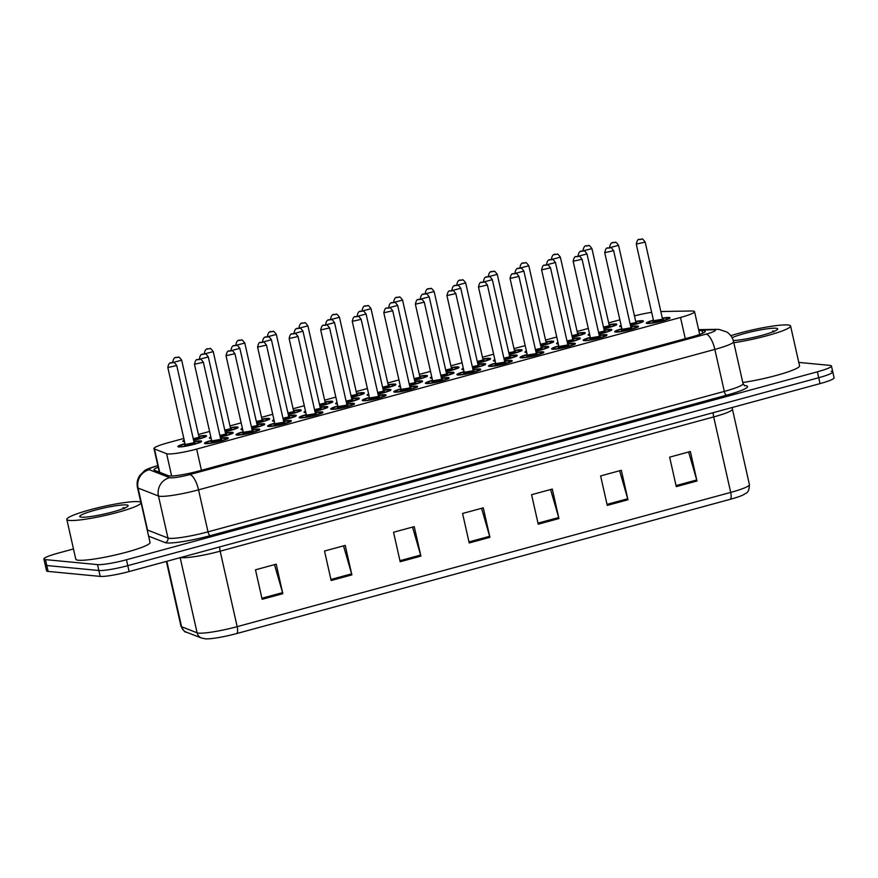 <?xml version="1.0" encoding="UTF-8"?>
<svg xmlns="http://www.w3.org/2000/svg" width="878" height="878" viewBox="0 0 878 878"><rect width="100%" height="100%" fill="white"/><g stroke="black" fill="none" stroke-linecap="round" stroke-linejoin="round"><path stroke-width="1.32" d="M388.164 384.751A12.171 1.46 167.3 0 1 395.045 384.07A12.171 1.46 167.3 0 1 395.879 384.399A12.171 1.46 167.3 0 1 382.951 388.8M325.047 401.915A12.171 1.46 167.3 0 1 331.928 401.235A12.171 1.46 167.3 0 1 332.762 401.564A12.171 1.46 167.3 0 1 319.833 405.976M293.482 410.498A12.171 1.46 167.3 0 1 300.375 409.817A12.171 1.46 167.3 0 1 301.209 410.147A12.171 1.46 167.3 0 1 288.269 414.559M261.929 419.08A12.171 1.46 167.3 0 1 268.822 418.411A12.171 1.46 167.3 0 1 269.656 418.729A12.171 1.46 167.3 0 1 256.716 423.141M230.376 427.674A12.171 1.46 167.3 0 1 237.258 426.993A12.171 1.46 167.3 0 1 238.092 427.323A12.171 1.46 167.3 0 1 225.152 431.724M356.6 393.333A12.171 1.46 167.3 0 1 363.492 392.653A12.171 1.46 167.3 0 1 364.326 392.982A12.171 1.46 167.3 0 1 351.387 397.383M419.717 376.157A12.171 1.46 167.3 0 1 426.609 375.488A12.171 1.46 167.3 0 1 427.443 375.817A12.171 1.46 167.3 0 1 414.504 380.218M451.281 367.575A12.171 1.46 167.3 0 1 458.162 366.905A12.171 1.46 167.3 0 1 458.996 367.224A12.171 1.46 167.3 0 1 446.057 371.635M482.834 358.992A12.171 1.46 167.3 0 1 489.726 358.312A12.171 1.46 167.3 0 1 490.561 358.641A12.171 1.46 167.3 0 1 477.621 363.053M514.398 350.41A12.171 1.46 167.3 0 1 521.28 349.729A12.171 1.46 167.3 0 1 522.114 350.059A12.171 1.46 167.3 0 1 509.174 354.46M545.951 341.827A12.171 1.46 167.3 0 1 552.844 341.147A12.171 1.46 167.3 0 1 553.678 341.476A12.171 1.46 167.3 0 1 540.738 345.877M577.515 333.245A12.171 1.46 167.3 0 1 584.397 332.564A12.171 1.46 167.3 0 1 585.231 332.894A12.171 1.46 167.3 0 1 572.291 337.295M609.069 324.651A12.171 1.46 167.3 0 1 615.961 323.982A12.171 1.46 167.3 0 1 616.795 324.311A12.171 1.46 167.3 0 1 603.855 328.712M184.534 441.612A12.171 1.46 167.3 0 1 183.612 441.579A12.171 1.46 167.3 0 1 182.778 441.261A12.171 1.46 167.3 0 1 184.204 440.185M198.812 436.256A12.171 1.46 167.3 0 1 205.704 435.576A12.171 1.46 167.3 0 1 206.539 435.905A12.171 1.46 167.3 0 1 193.599 440.306M400.511 386.858A12.171 1.46 167.3 0 1 399.589 386.825A12.171 1.46 167.3 0 1 398.755 386.496A12.171 1.46 167.3 0 1 400.181 385.431M414.789 381.491A12.171 1.46 167.3 0 1 421.681 380.822A12.171 1.46 167.3 0 1 422.516 381.14A12.171 1.46 167.3 0 1 409.576 385.552M368.947 395.44A12.171 1.46 167.3 0 1 368.036 395.407A12.171 1.46 167.3 0 1 367.202 395.078A12.171 1.46 167.3 0 1 368.628 394.013M383.236 390.084A12.171 1.46 167.3 0 1 390.117 389.404A12.171 1.46 167.3 0 1 390.951 389.733A12.171 1.46 167.3 0 1 378.012 394.134M305.829 412.605A12.171 1.46 167.3 0 1 304.918 412.583A12.171 1.46 167.3 0 1 304.084 412.254A12.171 1.46 167.3 0 1 305.511 411.178M320.119 407.249A12.171 1.46 167.3 0 1 327 406.569A12.171 1.46 167.3 0 1 327.834 406.898A12.171 1.46 167.3 0 1 314.895 411.299M274.276 421.188A12.171 1.46 167.3 0 1 273.354 421.166A12.171 1.46 167.3 0 1 272.52 420.836A12.171 1.46 167.3 0 1 273.958 419.761M288.555 415.832A12.171 1.46 167.3 0 1 295.447 415.151A12.171 1.46 167.3 0 1 296.281 415.481A12.171 1.46 167.3 0 1 283.342 419.893M242.712 429.77A12.171 1.46 167.3 0 1 241.801 429.748A12.171 1.46 167.3 0 1 240.967 429.419A12.171 1.46 167.3 0 1 242.394 428.354M257.002 424.414A12.171 1.46 167.3 0 1 263.883 423.734A12.171 1.46 167.3 0 1 264.717 424.063A12.171 1.46 167.3 0 1 251.788 428.475M211.159 438.363A12.171 1.46 167.3 0 1 210.237 438.331A12.171 1.46 167.3 0 1 209.403 438.001A12.171 1.46 167.3 0 1 210.841 436.937M225.437 432.997A12.171 1.46 167.3 0 1 232.33 432.327A12.171 1.46 167.3 0 1 233.164 432.656A12.171 1.46 167.3 0 1 220.224 437.057M337.393 404.023A12.171 1.46 167.3 0 1 336.472 403.99A12.171 1.46 167.3 0 1 335.637 403.671A12.171 1.46 167.3 0 1 337.075 402.596M351.672 398.667A12.171 1.46 167.3 0 1 358.564 397.986A12.171 1.46 167.3 0 1 359.398 398.316A12.171 1.46 167.3 0 1 346.459 402.717M432.064 378.264A12.171 1.46 167.3 0 1 431.153 378.242A12.171 1.46 167.3 0 1 430.319 377.913A12.171 1.46 167.3 0 1 431.746 376.838M446.353 372.909A12.171 1.46 167.3 0 1 453.235 372.228A12.171 1.46 167.3 0 1 454.069 372.557A12.171 1.46 167.3 0 1 441.129 376.969M463.628 369.682A12.171 1.46 167.3 0 1 462.706 369.66A12.171 1.46 167.3 0 1 461.872 369.331A12.171 1.46 167.3 0 1 463.299 368.255M477.906 364.326A12.171 1.46 167.3 0 1 484.799 363.646A12.171 1.46 167.3 0 1 485.633 363.975A12.171 1.46 167.3 0 1 472.693 368.376M495.181 361.099A12.171 1.46 167.3 0 1 494.27 361.077A12.171 1.46 167.3 0 1 493.436 360.748A12.171 1.46 167.3 0 1 494.863 359.673M509.47 355.744A12.171 1.46 167.3 0 1 516.352 355.063A12.171 1.46 167.3 0 1 517.186 355.392A12.171 1.46 167.3 0 1 504.246 359.793M526.745 352.517A12.171 1.46 167.3 0 1 525.823 352.484A12.171 1.46 167.3 0 1 524.989 352.166A12.171 1.46 167.3 0 1 526.416 351.09M541.024 347.161A12.171 1.46 167.3 0 1 547.916 346.481A12.171 1.46 167.3 0 1 548.75 346.81A12.171 1.46 167.3 0 1 535.81 351.211M558.298 343.935A12.171 1.46 167.3 0 1 557.387 343.902A12.171 1.46 167.3 0 1 556.553 343.572A12.171 1.46 167.3 0 1 557.98 342.508M572.588 338.568A12.171 1.46 167.3 0 1 579.469 337.898A12.171 1.46 167.3 0 1 580.303 338.228A12.171 1.46 167.3 0 1 567.364 342.629M589.862 335.341A12.171 1.46 167.3 0 1 588.94 335.319A12.171 1.46 167.3 0 1 588.106 334.99A12.171 1.46 167.3 0 1 589.533 333.925M604.141 329.985A12.171 1.46 167.3 0 1 611.033 329.316A12.171 1.46 167.3 0 1 611.867 329.634A12.171 1.46 167.3 0 1 598.928 334.046M621.415 326.759A12.171 1.46 167.3 0 1 620.494 326.737A12.171 1.46 167.3 0 1 619.67 326.407A12.171 1.46 167.3 0 1 621.097 325.332M635.694 321.403A12.171 1.46 167.3 0 1 642.586 320.722A12.171 1.46 167.3 0 1 643.42 321.052A12.171 1.46 167.3 0 1 630.481 325.464M193.884 441.59A12.171 1.46 167.3 0 1 200.777 440.91A12.171 1.46 167.3 0 1 201.611 441.239A12.171 1.46 167.3 0 1 192.117 444.85A12.171 1.46 167.3 0 1 178.684 446.913A12.171 1.46 167.3 0 1 177.85 446.584A12.171 1.46 167.3 0 1 184.973 443.599M441.425 378.242A12.171 1.46 167.3 0 1 448.307 377.562A12.171 1.46 167.3 0 1 449.141 377.891A12.171 1.46 167.3 0 1 439.659 381.502A12.171 1.46 167.3 0 1 426.225 383.576A12.171 1.46 167.3 0 1 425.391 383.247A12.171 1.46 167.3 0 1 432.514 380.251M409.861 386.825A12.171 1.46 167.3 0 1 416.754 386.144A12.171 1.46 167.3 0 1 417.588 386.474A12.171 1.46 167.3 0 1 408.094 390.095A12.171 1.46 167.3 0 1 394.661 392.159A12.171 1.46 167.3 0 1 393.827 391.829A12.171 1.46 167.3 0 1 400.95 388.833M346.744 404.001A12.171 1.46 167.3 0 1 353.636 403.32A12.171 1.46 167.3 0 1 354.471 403.65A12.171 1.46 167.3 0 1 344.977 407.26A12.171 1.46 167.3 0 1 331.544 409.324A12.171 1.46 167.3 0 1 330.71 408.994A12.171 1.46 167.3 0 1 337.832 405.998M315.191 412.583A12.171 1.46 167.3 0 1 322.072 411.903A12.171 1.46 167.3 0 1 322.906 412.232A12.171 1.46 167.3 0 1 313.424 415.843A12.171 1.46 167.3 0 1 299.991 417.906A12.171 1.46 167.3 0 1 299.157 417.588A12.171 1.46 167.3 0 1 306.279 414.592M283.627 421.166A12.171 1.46 167.3 0 1 290.519 420.485A12.171 1.46 167.3 0 1 291.353 420.814A12.171 1.46 167.3 0 1 281.86 424.425A12.171 1.46 167.3 0 1 268.427 426.499A12.171 1.46 167.3 0 1 267.592 426.17A12.171 1.46 167.3 0 1 274.726 423.174M252.074 429.748A12.171 1.46 167.3 0 1 258.955 429.068A12.171 1.46 167.3 0 1 259.789 429.397A12.171 1.46 167.3 0 1 250.307 433.019A12.171 1.46 167.3 0 1 236.873 435.082A12.171 1.46 167.3 0 1 236.039 434.753A12.171 1.46 167.3 0 1 243.162 431.756M378.308 395.407A12.171 1.46 167.3 0 1 385.19 394.738A12.171 1.46 167.3 0 1 386.024 395.056A12.171 1.46 167.3 0 1 376.541 398.678A12.171 1.46 167.3 0 1 363.108 400.741A12.171 1.46 167.3 0 1 362.274 400.412A12.171 1.46 167.3 0 1 369.397 397.416M472.979 369.66A12.171 1.46 167.3 0 1 479.871 368.979A12.171 1.46 167.3 0 1 480.705 369.309A12.171 1.46 167.3 0 1 471.212 372.92A12.171 1.46 167.3 0 1 457.778 374.994A12.171 1.46 167.3 0 1 456.944 374.665A12.171 1.46 167.3 0 1 464.067 371.668M504.543 361.077A12.171 1.46 167.3 0 1 511.424 360.397A12.171 1.46 167.3 0 1 512.258 360.726A12.171 1.46 167.3 0 1 502.776 364.337A12.171 1.46 167.3 0 1 489.342 366.4A12.171 1.46 167.3 0 1 488.508 366.082A12.171 1.46 167.3 0 1 495.631 363.086M536.096 352.484A12.171 1.46 167.3 0 1 542.988 351.815A12.171 1.46 167.3 0 1 543.822 352.144A12.171 1.46 167.3 0 1 534.329 355.755A12.171 1.46 167.3 0 1 520.895 357.818A12.171 1.46 167.3 0 1 520.061 357.489A12.171 1.46 167.3 0 1 527.184 354.492M567.649 343.902A12.171 1.46 167.3 0 1 574.541 343.232A12.171 1.46 167.3 0 1 575.375 343.55A12.171 1.46 167.3 0 1 565.882 347.172A12.171 1.46 167.3 0 1 552.449 349.235A12.171 1.46 167.3 0 1 551.614 348.906A12.171 1.46 167.3 0 1 558.748 345.91M599.213 335.319A12.171 1.46 167.3 0 1 606.105 334.639A12.171 1.46 167.3 0 1 606.928 334.968A12.171 1.46 167.3 0 1 597.446 338.59A12.171 1.46 167.3 0 1 584.013 340.653A12.171 1.46 167.3 0 1 583.179 340.324A12.171 1.46 167.3 0 1 590.301 337.328M630.766 326.737A12.171 1.46 167.3 0 1 637.658 326.056A12.171 1.46 167.3 0 1 638.493 326.386A12.171 1.46 167.3 0 1 628.999 329.996A12.171 1.46 167.3 0 1 615.566 332.071A12.171 1.46 167.3 0 1 614.732 331.741A12.171 1.46 167.3 0 1 621.865 328.745M662.33 318.154A12.171 1.46 167.3 0 1 669.212 317.474A12.171 1.46 167.3 0 1 670.046 317.803A12.171 1.46 167.3 0 1 660.563 321.414A12.171 1.46 167.3 0 1 647.13 323.477A12.171 1.46 167.3 0 1 646.296 323.159A12.171 1.46 167.3 0 1 653.419 320.163M220.51 438.331A12.171 1.46 167.3 0 1 227.402 437.661A12.171 1.46 167.3 0 1 228.236 437.979A12.171 1.46 167.3 0 1 218.743 441.601A12.171 1.46 167.3 0 1 205.309 443.664A12.171 1.46 167.3 0 1 204.475 443.335A12.171 1.46 167.3 0 1 211.609 440.339M183.82 438.462L168.038 442.753A22.828 2.744 -12.7 0 0 153.99 448.559A22.828 2.744 -12.7 0 0 154.44 448.954L166.622 453.706A22.828 2.744 -12.7 0 0 167.731 453.926A22.828 2.744 -12.7 0 0 196.661 449.086L680.505 317.463A22.828 2.744 -12.7 0 0 694.553 311.657A22.828 2.744 -12.7 0 0 691.249 310.999L660.838 311.525M619.857 319.855L608.673 322.895M588.304 328.438L577.109 331.478M556.74 337.02L545.556 340.06M525.187 345.603L514.003 348.654M493.623 354.196L482.439 357.236M462.069 362.779L450.886 365.819M430.505 371.361L419.322 374.401M398.952 379.944L387.769 382.984M367.388 388.526L356.205 391.566M335.835 397.108L324.651 400.159M304.271 405.702L293.087 408.742M272.718 414.284L261.534 417.324M241.165 422.867L229.97 425.907M209.601 431.449L198.417 434.489M651.663 312.338A22.828 2.744 -12.7 0 0 634.454 315.893M831.203 371.284A22.828 2.744 167.3 0 1 832.772 371.899A22.828 2.744 167.3 0 1 818.724 377.716L127.782 565.662A22.828 2.744 167.3 0 1 98.852 570.502L46.797 565.52A22.828 2.744 167.3 0 1 45.228 564.905A22.828 2.744 167.3 0 0 46.797 565.52L98.852 570.502A22.828 2.744 167.3 0 0 127.782 565.662L818.724 377.716A22.828 2.744 167.3 0 0 832.772 371.899L834.1 377.803A22.828 2.744 167.3 0 1 820.052 383.609L129.11 571.556A22.828 2.744 167.3 0 1 100.18 576.396L48.125 571.413A22.828 2.744 167.3 0 1 46.556 570.799L43.9 559.001A22.828 2.744 167.3 0 1 57.948 553.195L73.478 548.969M688.637 451.983L696.726 479.97A6.091 2.074 74.8 0 1 696.989 481.001L690.349 451.522L669.64 457.153L676.279 486.631L696.989 481.001M619.616 470.762L627.704 498.748A6.091 2.074 74.8 0 1 627.968 499.769L621.328 470.29L600.618 475.931L607.258 505.41L627.968 499.769M550.583 489.54L558.682 517.526A6.091 2.074 74.8 0 1 558.946 518.547L552.295 489.068L531.585 494.698L538.236 524.188L558.946 518.547M274.485 564.642L282.573 592.628A6.091 2.074 74.8 0 1 282.837 593.66L276.197 564.17L255.487 569.811L262.138 599.29L282.837 593.66M343.507 545.864L351.606 573.85A6.091 2.074 74.8 0 1 351.869 574.881L345.219 545.403L324.52 551.033L331.16 580.512L351.869 574.881M412.539 527.085L420.628 555.072A6.091 2.074 74.8 0 1 420.891 556.103L414.251 526.624L393.542 532.255L400.181 561.733L420.891 556.103M481.561 508.307L489.65 536.304A6.091 2.074 74.8 0 1 489.913 537.325L483.273 507.846L462.563 513.476L469.214 542.955L489.913 537.325M730.32 499.286A7.606 2.601 -105.2 0 0 730.694 492.404A30.445 3.655 -12.7 0 0 749.428 484.656C749.121 493.743 745.982 492.668 743.754 494.643A24.957 2.996 167.3 0 1 730.32 499.286L236.786 633.532A24.957 2.996 167.3 0 1 205.924 638.877A24.957 2.996 167.3 0 1 205.156 638.833M158.183 467.206A22.828 2.744 -12.7 0 0 153.957 469.873A22.828 2.744 -12.7 0 0 154.407 470.257L168.422 475.722A22.828 2.744 -12.7 0 0 169.531 475.942A22.828 2.744 -12.7 0 0 198.461 471.102L691.293 337.042A22.828 2.744 -12.7 0 0 705.341 331.236A22.828 2.744 -12.7 0 0 702.038 330.567L698.822 330.622M798.793 362.416L829.875 365.391A22.828 2.744 167.3 0 1 831.444 366.005A22.828 2.744 167.3 0 1 817.396 371.811L126.454 559.758A22.828 2.744 167.3 0 1 97.524 564.609L45.458 559.615A22.828 2.744 167.3 0 1 43.9 559.001M138.45 501.667A38.05 4.577 167.3 0 1 141.062 502.688A38.05 4.577 167.3 0 1 111.407 513.981A38.05 4.577 167.3 0 1 69.428 520.434A38.05 4.577 167.3 0 1 66.816 519.414A38.05 4.577 167.3 0 1 96.47 508.121A38.05 4.577 167.3 0 1 138.45 501.667M141.062 502.688L150.028 542.483A38.05 4.577 167.3 0 1 120.374 553.777A38.05 4.577 167.3 0 1 78.394 560.241A38.05 4.577 167.3 0 1 75.793 559.209L66.816 519.414M81.434 517.175A24.814 2.985 167.3 0 1 79.986 516.813A24.814 2.985 167.3 0 1 97.645 509.503A24.814 2.985 167.3 0 1 126.443 504.927A24.814 2.985 167.3 0 1 128.045 505.991A24.814 2.985 167.3 0 1 107.357 513.312A24.814 2.985 167.3 0 1 81.434 517.175M124.808 507.813L122.975 507.769L124.369 508.592M124.665 508.033L122.975 507.769M730.792 335.692A38.05 4.577 167.3 0 1 787.983 324.981A38.05 4.577 167.3 0 1 790.584 326.001A38.05 4.577 167.3 0 1 771.916 334.331A38.05 4.577 167.3 0 1 733.81 342.705M790.584 326.001L799.551 365.797A38.05 4.577 167.3 0 1 780.893 374.138A38.05 4.577 167.3 0 1 742.788 382.501M732.087 337.679A24.814 2.985 167.3 0 1 754.806 331.017A24.814 2.985 167.3 0 1 775.976 328.24A24.814 2.985 167.3 0 1 777.568 329.305A24.814 2.985 167.3 0 1 759.349 336.022A24.814 2.985 167.3 0 1 733.284 340.532M774.33 331.138L772.497 331.083L773.891 331.917M774.187 331.346L772.497 331.083M171.638 475.986L166.622 453.706M201.435 470.29L196.661 449.086M159.708 472.32L154.44 448.954M685.279 338.678L680.505 317.463M713.232 412.66A7.606 2.601 -105.2 0 0 713.693 416.929L220.158 551.186A30.445 3.655 167.3 0 1 181.592 557.64A30.445 3.655 167.3 0 1 180.714 557.519M732.252 407.491L732.428 409.192A30.445 3.655 167.3 0 1 713.693 416.929L730.694 492.404L237.17 626.651A7.606 2.601 74.8 0 1 236.786 633.532M166.831 561.294L181.581 626.76A7.606 7.441 111.3 0 0 186.092 632.05C185.302 632.676 183.601 630.744 180.978 626.233A30.445 3.655 -12.7 0 0 181.581 626.76L197.111 632.818A30.445 3.655 -12.7 0 0 198.593 633.115A30.445 3.655 -12.7 0 0 237.17 626.651L220.158 551.186A7.606 2.601 -105.2 0 1 219.709 546.906M205.924 638.877L201.622 638.097A7.606 7.441 111.3 0 1 197.111 632.818L180.177 557.662M820.052 383.609L817.396 371.811M129.11 571.556L126.454 559.758M100.18 576.396L97.524 564.609M48.125 571.413L45.458 559.615M489.65 536.304L468.973 541.924M420.628 555.072L399.951 560.702M351.606 573.85L330.929 579.48M282.573 592.628L261.896 598.247M558.682 517.526L538.005 523.145M627.704 498.748L607.027 504.367M696.726 479.97L676.049 485.6M157.853 465.713A15.222 1.833 -12.7 0 0 149.304 469.708L169.706 477.665A15.222 1.833 -12.7 0 0 170.453 477.808A15.222 1.833 -12.7 0 0 189.736 474.581L706.044 334.134A15.222 1.833 -12.7 0 0 714.374 329.854A15.222 1.833 -12.7 0 0 713.21 329.821L698.701 330.073M713.21 329.821A15.222 13.071 89 0 1 716.261 329.338L719.137 329.448L726.721 331.95C730.287 334.277 732.57 337.514 733.58 341.663A30.445 3.655 167.3 0 1 714.846 349.4L198.538 489.847A30.445 3.655 167.3 0 1 159.972 496.3A30.445 3.655 167.3 0 1 158.479 496.004L167.95 538.016A30.445 3.655 -12.7 0 0 169.432 538.313A30.445 3.655 -12.7 0 0 208.009 531.848L724.317 391.412A30.445 3.655 -12.7 0 0 743.051 383.664L744.742 385.804M744.248 385.53A34.242 4.116 167.3 0 1 726.512 395.221L210.204 535.668A3.808 1.295 74.8 0 1 208.009 531.848L198.538 489.847A15.222 5.191 -105.2 0 0 189.736 474.581M210.204 535.668A34.242 4.116 167.3 0 1 166.809 542.933A34.242 4.116 167.3 0 1 165.141 542.604L148.601 536.151M169.706 477.665A15.222 14.871 111.3 0 0 158.479 496.004L138.076 488.058L147.548 530.06L167.95 538.016A3.808 3.721 -68.7 0 1 165.141 542.604M149.304 469.708A15.222 14.871 111.3 0 0 138.076 488.058A30.445 3.655 167.3 0 1 137.473 487.531L140.809 502.304M147.186 529.873A30.445 3.655 -12.7 0 0 147.548 530.06A3.808 3.721 -68.7 0 1 147.57 531.607M706.044 334.134A15.222 5.191 -105.2 0 1 714.846 349.4L724.317 391.412A3.808 1.295 74.8 0 0 726.512 395.221M157.7 465.625L157.821 465.592A15.222 5.191 -105.2 0 0 157.7 465.625C150.017 467.886 145.572 469.631 144.376 470.882L139.536 475.788C137.286 479.421 136.606 483.339 137.473 487.531M702.641 333.256L702.038 330.567M205.364 443.664L206.857 442.205L211.642 440.526A10.657 1.284 -12.7 0 0 206.692 443.291A10.657 1.284 -12.7 0 0 220.191 441.03A10.657 1.284 -12.7 0 0 226.019 438.034A10.657 1.284 -12.7 0 0 220.554 438.528L226.261 438.012L227.654 438.89M220.938 439.329A5.323 0.637 167.3 0 1 221.19 439.34A5.323 0.637 167.3 0 1 218.271 440.844A5.323 0.637 167.3 0 1 211.521 441.974A5.323 0.637 167.3 0 1 212.564 441.052M220.641 438.923L203.367 362.274L194.466 364.282L211.741 440.932L220.949 439.362M198.779 359.398L197.396 359.782L198.779 359.398M178.739 446.924L179.891 445.629L185.017 443.785A10.657 1.284 -12.7 0 0 180.067 446.54A10.657 1.284 -12.7 0 0 193.566 444.279A10.657 1.284 -12.7 0 0 199.394 441.283A10.657 1.284 -12.7 0 0 193.928 441.777L199.635 441.261L201.029 442.139M194.301 442.589A5.323 0.637 167.3 0 1 194.565 442.6A5.323 0.637 167.3 0 1 191.645 444.092A5.323 0.637 167.3 0 1 184.896 445.223A5.323 0.637 167.3 0 1 185.927 444.312M185.434 444.509L194.323 442.622M167.83 367.531C168.993 360.485 172.253 363.448 173.339 362.548C173.581 361.758 174.711 362.746 176.741 365.522L167.83 367.531L185.104 444.18M170.771 363.031L172.143 362.658L170.771 363.031M193.555 440.13A10.657 1.284 -12.7 0 0 204.322 435.949A10.657 1.284 -12.7 0 0 198.856 436.443L204.563 435.927L205.957 436.805M199.229 437.255A5.323 0.637 167.3 0 1 199.493 437.266A5.323 0.637 167.3 0 1 198.571 438.144A5.323 0.637 167.3 0 1 193.412 439.494M172.757 362.197C173.932 355.151 177.18 358.114 178.267 357.225C178.508 356.424 179.639 357.412 181.669 360.189L172.834 362.537M175.699 357.697L177.082 357.324L175.699 357.697M193.226 438.66L199.251 437.288M243.206 431.954A10.657 1.284 -12.7 0 0 238.256 434.709A10.657 1.284 -12.7 0 0 251.756 432.448A10.657 1.284 -12.7 0 0 257.583 429.452A10.657 1.284 -12.7 0 0 252.118 429.946L257.814 429.43L259.219 430.308M252.491 430.747A5.323 0.637 167.3 0 1 252.743 430.758A5.323 0.637 167.3 0 1 249.835 432.261A5.323 0.637 167.3 0 1 243.085 433.392A5.323 0.637 167.3 0 1 244.117 432.47M252.206 430.33L234.931 353.691L226.019 355.7L243.294 432.338L252.513 430.78M230.332 350.816L228.96 351.189L230.332 350.816M268.481 426.499L269.974 425.04L274.759 423.361A10.657 1.284 -12.7 0 0 269.809 426.115A10.657 1.284 -12.7 0 0 283.309 423.854A10.657 1.284 -12.7 0 0 289.136 420.858A10.657 1.284 -12.7 0 0 283.671 421.363M284.055 422.164A5.323 0.637 167.3 0 1 284.307 422.175A5.323 0.637 167.3 0 1 281.388 423.679A5.323 0.637 167.3 0 1 274.638 424.809A5.323 0.637 167.3 0 1 275.681 423.887M283.759 421.747L266.484 345.098L257.583 347.106L274.858 423.756L284.066 422.197M261.896 342.233L260.514 342.607L261.896 342.233M300.046 417.917L301.538 416.446L306.323 414.778A10.657 1.284 -12.7 0 0 301.373 417.533A10.657 1.284 -12.7 0 0 314.873 415.272A10.657 1.284 -12.7 0 0 320.7 412.276A10.657 1.284 -12.7 0 0 315.235 412.77L320.931 412.254L322.336 413.132M315.608 413.582A5.323 0.637 167.3 0 1 315.861 413.593A5.323 0.637 167.3 0 1 312.952 415.085A5.323 0.637 167.3 0 1 306.202 416.216A5.323 0.637 167.3 0 1 307.234 415.305M315.323 413.165L298.048 336.515L289.136 338.524L306.411 415.173L315.63 413.615M293.45 333.651L292.067 334.024L293.45 333.651M331.599 409.335L333.091 407.864L337.876 406.196A10.657 1.284 -12.7 0 0 332.927 408.95A10.657 1.284 -12.7 0 0 346.426 406.69A10.657 1.284 -12.7 0 0 352.254 403.693A10.657 1.284 -12.7 0 0 346.788 404.187L352.495 403.671L353.889 404.549M347.172 404.999A5.323 0.637 167.3 0 1 347.425 405.01A5.323 0.637 167.3 0 1 344.505 406.503A5.323 0.637 167.3 0 1 337.756 407.633A5.323 0.637 167.3 0 1 338.798 406.712M346.876 404.582L329.601 327.933L320.7 329.941L337.975 406.591L347.183 405.032M325.014 325.069L323.631 325.442L325.014 325.069M220.18 436.882A10.657 1.284 -12.7 0 0 230.947 432.7A10.657 1.284 -12.7 0 0 225.481 433.194L231.188 432.678L232.582 433.556M225.865 434.006A5.323 0.637 167.3 0 1 226.118 434.017A5.323 0.637 167.3 0 1 225.207 434.884A5.323 0.637 167.3 0 1 220.038 436.245M199.394 358.948C200.557 351.902 203.817 354.866 204.903 353.966C205.134 353.175 206.275 354.163 208.305 356.94L199.471 359.278M202.324 354.449L203.707 354.075L202.324 354.449M219.851 435.411L225.876 434.039M251.745 428.288A10.657 1.284 -12.7 0 0 262.511 424.118A10.657 1.284 -12.7 0 0 257.045 424.612L262.741 424.096L264.146 424.974M257.419 425.413A5.323 0.637 167.3 0 1 257.671 425.424A5.323 0.637 167.3 0 1 256.76 426.302A5.323 0.637 167.3 0 1 251.602 427.652M230.947 350.366C232.11 343.32 235.37 346.283 236.456 345.383C236.698 344.593 237.828 345.581 239.859 348.357L231.024 350.695M233.888 345.866L235.26 345.482L233.888 345.866M251.415 426.829L257.441 425.446M283.298 419.706A10.657 1.284 -12.7 0 0 294.064 415.535A10.657 1.284 -12.7 0 0 288.599 416.029L294.306 415.514L295.699 416.391M288.983 416.83A5.323 0.637 167.3 0 1 289.235 416.841A5.323 0.637 167.3 0 1 288.324 417.719A5.323 0.637 167.3 0 1 283.155 419.069M262.511 341.783C263.674 334.737 266.934 337.701 268.02 336.801C268.251 336 269.392 336.998 271.412 339.775L262.588 342.113M265.441 337.273L266.824 336.9L265.441 337.273M282.968 418.246L288.994 416.863M225.108 431.548A10.657 1.284 -12.7 0 0 235.875 427.366A10.657 1.284 -12.7 0 0 230.409 427.86L236.116 427.345L237.521 428.223M224.779 430.077L230.804 428.705A5.323 0.637 167.3 0 1 231.046 428.683A5.323 0.637 167.3 0 1 230.135 429.561A5.323 0.637 167.3 0 1 224.966 430.911M204.322 353.614C205.485 346.569 208.744 349.532 209.831 348.632C210.072 347.842 211.203 348.829 213.233 351.606L204.398 353.955M207.252 349.115L208.635 348.742L207.252 349.115M256.672 422.955A10.657 1.284 -12.7 0 0 267.439 418.784A10.657 1.284 -12.7 0 0 261.973 419.278L267.68 418.762L269.074 419.64M262.346 420.079A5.323 0.637 167.3 0 1 262.61 420.101A5.323 0.637 167.3 0 1 261.688 420.968A5.323 0.637 167.3 0 1 256.53 422.329M235.875 345.032C237.038 337.986 240.298 340.949 241.384 340.049C241.626 339.259 242.756 340.247 244.786 343.024L235.952 345.361M238.816 340.532L240.188 340.159L238.816 340.532M256.343 421.495L262.368 420.123M288.225 414.372A10.657 1.284 -12.7 0 0 298.992 410.202A10.657 1.284 -12.7 0 0 293.526 410.695L299.233 410.18L300.638 411.058M287.896 412.912L293.921 411.53A5.323 0.637 167.3 0 1 294.163 411.508A5.323 0.637 167.3 0 1 293.252 412.386A5.323 0.637 167.3 0 1 288.083 413.736M267.439 336.45C268.602 329.404 271.862 332.367 272.948 331.467C273.19 330.677 274.32 331.664 276.351 334.441L267.516 336.779M270.369 331.95L271.752 331.566L270.369 331.95M319.79 405.79A10.657 1.284 -12.7 0 0 330.556 401.619A10.657 1.284 -12.7 0 0 325.09 402.113L330.786 401.597L332.191 402.475M325.464 402.914A5.323 0.637 167.3 0 1 325.716 402.925A5.323 0.637 167.3 0 1 324.805 403.803A5.323 0.637 167.3 0 1 319.647 405.153M298.992 327.867C300.155 320.821 303.415 323.773 304.501 322.884C304.743 322.083 305.873 323.082 307.904 325.859L299.069 328.196M301.933 323.356L303.305 322.983L301.933 323.356M319.46 404.33L325.486 402.947M314.862 411.123A10.657 1.284 -12.7 0 0 325.628 406.942A10.657 1.284 -12.7 0 0 320.163 407.447L325.859 406.92L327.264 407.798M320.536 408.248A5.323 0.637 167.3 0 1 320.788 408.259A5.323 0.637 167.3 0 1 319.877 409.137A5.323 0.637 167.3 0 1 314.719 410.487M294.064 333.19C295.227 326.155 298.487 329.107 299.574 328.218C299.815 327.417 300.945 328.405 302.976 331.182L294.141 333.53M297.005 328.69L298.377 328.317L297.005 328.69M314.533 409.653L320.558 408.281M363.152 400.752L364.655 399.281L369.44 397.602A10.657 1.284 -12.7 0 0 364.48 400.368A10.657 1.284 -12.7 0 0 377.979 398.107A10.657 1.284 -12.7 0 0 383.807 395.111A10.657 1.284 -12.7 0 0 378.352 395.605L384.048 395.089L385.453 395.967M378.44 396L361.165 319.351L352.254 321.359L369.528 398.008L378.736 396.439A5.323 0.637 167.3 0 1 378.978 396.428A5.323 0.637 167.3 0 1 376.069 397.921A5.323 0.637 167.3 0 1 369.32 399.051A5.323 0.637 167.3 0 1 370.351 398.129M356.567 316.475L355.184 316.859L356.567 316.475M394.716 392.159L396.208 390.699L400.994 389.02A10.657 1.284 -12.7 0 0 396.044 391.786A10.657 1.284 -12.7 0 0 409.543 389.525A10.657 1.284 -12.7 0 0 415.371 386.529A10.657 1.284 -12.7 0 0 409.905 387.022L415.612 386.507L417.006 387.385M410.278 387.824A5.323 0.637 167.3 0 1 410.542 387.835A5.323 0.637 167.3 0 1 407.622 389.338A5.323 0.637 167.3 0 1 400.873 390.469A5.323 0.637 167.3 0 1 401.904 389.547M409.993 387.417L392.718 310.768L383.818 312.777L401.081 389.415L410.3 387.856M388.131 307.893L386.748 308.277L388.131 307.893M426.269 383.576L427.773 382.117L432.558 380.437A10.657 1.284 -12.7 0 0 427.597 383.192A10.657 1.284 -12.7 0 0 441.096 380.931A10.657 1.284 -12.7 0 0 446.924 377.935A10.657 1.284 -12.7 0 0 441.469 378.44L447.165 377.924L448.57 378.791M441.843 379.241A5.323 0.637 167.3 0 1 442.095 379.252A5.323 0.637 167.3 0 1 439.187 380.756A5.323 0.637 167.3 0 1 432.437 381.886A5.323 0.637 167.3 0 1 433.469 380.964M441.557 378.824L424.283 302.186L415.371 304.183L432.645 380.832L441.853 379.274M419.684 299.31L418.301 299.683L419.684 299.31M457.833 374.994L459.326 373.534L464.111 371.855A10.657 1.284 -12.7 0 0 459.161 374.61A10.657 1.284 -12.7 0 0 472.66 372.349A10.657 1.284 -12.7 0 0 478.488 369.353A10.657 1.284 -12.7 0 0 473.022 369.857L478.729 369.331L480.123 370.209M473.11 370.242L455.836 293.592L446.924 295.601L464.199 372.25L473.418 370.692A5.323 0.637 167.3 0 1 473.659 370.67A5.323 0.637 167.3 0 1 470.74 372.173A5.323 0.637 167.3 0 1 463.99 373.304A5.323 0.637 167.3 0 1 465.022 372.382M451.248 290.728L449.865 291.101L451.248 290.728M346.415 402.541A10.657 1.284 -12.7 0 0 357.181 398.36A10.657 1.284 -12.7 0 0 351.716 398.853L357.423 398.338L358.817 399.216M352.1 399.666A5.323 0.637 167.3 0 1 352.352 399.677A5.323 0.637 167.3 0 1 351.441 400.555A5.323 0.637 167.3 0 1 346.272 401.904M325.628 324.608C326.792 317.562 330.04 320.525 331.138 319.625C331.368 318.835 332.51 319.822 334.529 322.599L325.705 324.948M328.559 320.108L329.941 319.735L328.559 320.108M346.086 401.07L352.111 399.699M377.979 393.959A10.657 1.284 -12.7 0 0 388.745 389.777A10.657 1.284 -12.7 0 0 383.28 390.271L388.976 389.755L390.381 390.633M383.653 391.083A5.323 0.637 167.3 0 1 383.905 391.094A5.323 0.637 167.3 0 1 382.995 391.972A5.323 0.637 167.3 0 1 377.836 393.322M357.181 316.025C358.345 308.979 361.604 311.942 362.691 311.042C362.932 310.252 364.063 311.24 366.093 314.017L357.258 316.354M360.112 311.525L361.495 311.152L360.112 311.525M377.65 392.488L383.675 391.116M409.532 385.365A10.657 1.284 -12.7 0 0 420.299 381.195A10.657 1.284 -12.7 0 0 414.833 381.689M415.217 382.49A5.323 0.637 167.3 0 1 415.47 382.512A5.323 0.637 167.3 0 1 414.548 383.379A5.323 0.637 167.3 0 1 409.389 384.74M388.745 307.443C389.909 300.397 393.157 303.36 394.244 302.46C394.485 301.67 395.627 302.658 397.646 305.434L388.822 307.772M391.676 302.943L393.059 302.559L391.676 302.943M409.203 383.905L415.228 382.523M441.096 376.783A10.657 1.284 -12.7 0 0 451.852 372.612A10.657 1.284 -12.7 0 0 446.397 373.106L452.093 372.59L453.498 373.468M440.767 375.323L446.781 373.94A5.323 0.637 167.3 0 1 447.023 373.918A5.323 0.637 167.3 0 1 446.112 374.796A5.323 0.637 167.3 0 1 440.954 376.146M420.299 298.86C421.462 291.814 424.722 294.778 425.808 293.878C426.049 293.076 427.18 294.075 429.21 296.852L420.375 299.189M423.229 294.36L424.612 293.976L423.229 294.36M351.343 397.207A10.657 1.284 -12.7 0 0 362.109 393.026A10.657 1.284 -12.7 0 0 356.644 393.531L362.351 393.004L363.744 393.882M357.028 394.332A5.323 0.637 167.3 0 1 357.28 394.343A5.323 0.637 167.3 0 1 356.369 395.221A5.323 0.637 167.3 0 1 351.2 396.571M330.556 319.274C331.719 312.239 334.979 315.191 336.065 314.302C336.296 313.501 337.437 314.489 339.468 317.265L330.633 319.614M333.486 314.774L334.869 314.401L333.486 314.774M351.013 395.737L357.039 394.365M382.907 388.625A10.657 1.284 -12.7 0 0 393.673 384.443A10.657 1.284 -12.7 0 0 388.208 384.937L393.904 384.421L395.309 385.299M388.581 385.749A5.323 0.637 167.3 0 1 388.833 385.76A5.323 0.637 167.3 0 1 387.922 386.638A5.323 0.637 167.3 0 1 382.764 387.988M362.109 310.691C363.272 303.645 366.532 306.609 367.619 305.709C367.86 304.918 368.99 305.906 371.021 308.683L362.186 311.031M365.05 306.192L366.422 305.818L365.05 306.192M382.578 387.154L388.603 385.782M414.46 380.042A10.657 1.284 -12.7 0 0 425.226 375.861A10.657 1.284 -12.7 0 0 419.761 376.355L425.468 375.839L426.862 376.717M420.145 377.167A5.323 0.637 167.3 0 1 420.397 377.178A5.323 0.637 167.3 0 1 419.486 378.056A5.323 0.637 167.3 0 1 414.317 379.406M393.673 302.109C394.837 295.063 398.085 298.026 399.183 297.126C399.413 296.336 400.555 297.324 402.574 300.1L393.75 302.438M396.604 297.609L397.986 297.236L396.604 297.609M414.131 378.572L420.156 377.2M489.386 366.411L490.89 364.941L495.675 363.272A10.657 1.284 -12.7 0 0 490.714 366.027A10.657 1.284 -12.7 0 0 504.213 363.766A10.657 1.284 -12.7 0 0 510.041 360.77A10.657 1.284 -12.7 0 0 504.587 361.264L510.283 360.748L511.687 361.626M504.96 362.076A5.323 0.637 167.3 0 1 505.212 362.087A5.323 0.637 167.3 0 1 502.304 363.58A5.323 0.637 167.3 0 1 495.554 364.71A5.323 0.637 167.3 0 1 496.586 363.799M504.674 361.659L487.4 285.01L478.488 287.018L495.763 363.668L504.971 362.109M482.801 282.145L481.418 282.518L482.801 282.145M520.95 357.829L522.443 356.358L527.228 354.69A10.657 1.284 -12.7 0 0 522.278 357.445A10.657 1.284 -12.7 0 0 535.778 355.184A10.657 1.284 -12.7 0 0 541.605 352.188A10.657 1.284 -12.7 0 0 536.14 352.682L541.847 352.166L543.241 353.044M536.228 353.077L518.953 276.427L510.041 278.436L527.316 355.085L536.535 353.527A5.323 0.637 167.3 0 1 536.776 353.505A5.323 0.637 167.3 0 1 533.857 354.997A5.323 0.637 167.3 0 1 527.107 356.128A5.323 0.637 167.3 0 1 528.139 355.206M514.365 273.563L512.982 273.936L514.365 273.563M552.503 349.235L554.007 347.776L558.792 346.097A10.657 1.284 -12.7 0 0 553.831 348.862A10.657 1.284 -12.7 0 0 567.331 346.601A10.657 1.284 -12.7 0 0 573.158 343.605A10.657 1.284 -12.7 0 0 567.693 344.099M568.077 344.9A5.323 0.637 167.3 0 1 568.329 344.922A5.323 0.637 167.3 0 1 565.421 346.415A5.323 0.637 167.3 0 1 558.671 347.545A5.323 0.637 167.3 0 1 559.703 346.623M567.781 344.494L550.517 267.845L541.605 269.853L558.88 346.503L568.088 344.933M545.918 264.969L544.536 265.354L545.918 264.969M584.068 340.653L585.56 339.193L590.345 337.514A10.657 1.284 -12.7 0 0 585.396 340.28A10.657 1.284 -12.7 0 0 598.895 338.019A10.657 1.284 -12.7 0 0 604.722 335.023A10.657 1.284 -12.7 0 0 599.257 335.517L604.953 335.001L606.358 335.879M599.63 336.318A5.323 0.637 167.3 0 1 599.883 336.329A5.323 0.637 167.3 0 1 596.974 337.832A5.323 0.637 167.3 0 1 590.225 338.963A5.323 0.637 167.3 0 1 591.256 338.041M599.345 335.901L582.07 259.262L573.158 261.271L590.433 337.909L599.652 336.351M577.472 256.387L576.1 256.76L577.472 256.387M615.621 332.071L617.113 330.611L621.909 328.932A10.657 1.284 -12.7 0 0 616.949 331.686A10.657 1.284 -12.7 0 0 630.448 329.426A10.657 1.284 -12.7 0 0 636.276 326.429A10.657 1.284 -12.7 0 0 630.81 326.934L636.517 326.418L637.911 327.285M631.194 327.735A5.323 0.637 167.3 0 1 631.447 327.746A5.323 0.637 167.3 0 1 628.527 329.25A5.323 0.637 167.3 0 1 621.778 330.38A5.323 0.637 167.3 0 1 622.82 329.459M630.898 327.318L613.634 250.669L604.722 252.677L621.997 329.327L631.205 327.768M609.036 247.805L607.653 248.178L609.036 247.805M647.185 323.488L648.677 322.017L653.462 320.349A10.657 1.284 -12.7 0 0 648.513 323.104A10.657 1.284 -12.7 0 0 662.012 320.843A10.657 1.284 -12.7 0 0 667.84 317.847A10.657 1.284 -12.7 0 0 662.374 318.341L668.07 317.825L669.475 318.703M662.747 319.153A5.323 0.637 167.3 0 1 663 319.164A5.323 0.637 167.3 0 1 660.091 320.657A5.323 0.637 167.3 0 1 653.342 321.787A5.323 0.637 167.3 0 1 654.373 320.876M662.462 318.736L645.187 242.087L636.276 244.095L653.55 320.744L662.769 319.186M640.589 239.222L639.217 239.595L640.589 239.222M472.649 368.2A10.657 1.284 -12.7 0 0 483.416 364.019A10.657 1.284 -12.7 0 0 477.95 364.524L483.657 364.008L485.051 364.875M478.323 365.325A5.323 0.637 167.3 0 1 478.587 365.336A5.323 0.637 167.3 0 1 477.665 366.214A5.323 0.637 167.3 0 1 472.507 367.564M451.863 290.267C453.026 283.232 456.275 286.184 457.361 285.295C457.603 284.494 458.744 285.493 460.763 288.269L451.929 290.607M454.793 285.767L456.176 285.394L454.793 285.767M472.32 366.741L478.345 365.358M504.213 359.618A10.657 1.284 -12.7 0 0 514.969 355.436A10.657 1.284 -12.7 0 0 509.514 355.941L515.21 355.414L516.615 356.292M509.888 356.742A5.323 0.637 167.3 0 1 510.14 356.753A5.323 0.637 167.3 0 1 509.229 357.631A5.323 0.637 167.3 0 1 504.071 358.981M483.416 281.684C484.579 274.638 487.839 277.602 488.925 276.713C489.167 275.911 490.297 276.899 492.328 279.676L483.493 282.025M486.346 277.185L487.729 276.811L486.346 277.185M503.873 358.147L509.899 356.775M535.767 351.035A10.657 1.284 -12.7 0 0 546.533 346.854A10.657 1.284 -12.7 0 0 541.067 347.348L546.774 346.832L548.168 347.71M535.437 349.565L541.463 348.193A5.323 0.637 167.3 0 1 541.704 348.171A5.323 0.637 167.3 0 1 540.782 349.049A5.323 0.637 167.3 0 1 535.624 350.399M514.98 273.102C516.143 266.056 519.392 269.019 520.478 268.119C520.72 267.329 521.85 268.317 523.881 271.093L515.046 273.442M517.91 268.602L519.293 268.229L517.91 268.602M567.331 342.453A10.657 1.284 -12.7 0 0 578.086 338.271A10.657 1.284 -12.7 0 0 572.632 338.765L578.328 338.249L579.732 339.127M573.005 339.577A5.323 0.637 167.3 0 1 573.257 339.588A5.323 0.637 167.3 0 1 572.346 340.455A5.323 0.637 167.3 0 1 567.177 341.816M546.533 264.519C547.696 257.474 550.956 260.437 552.042 259.537C552.284 258.747 553.414 259.734 555.445 262.511L546.61 264.849M549.463 260.02L550.846 259.647L549.463 260.02M566.99 340.982L573.016 339.61M598.884 333.859A10.657 1.284 -12.7 0 0 609.65 329.689A10.657 1.284 -12.7 0 0 604.185 330.183L609.892 329.667L611.286 330.545M598.555 332.4L604.58 331.017A5.323 0.637 167.3 0 1 604.821 330.995A5.323 0.637 167.3 0 1 603.899 331.873A5.323 0.637 167.3 0 1 598.741 333.223M578.086 255.937C579.26 248.891 582.509 251.854 583.596 250.954C583.837 250.164 584.967 251.152 586.998 253.929L578.163 256.266M581.027 251.437L582.41 251.053L581.027 251.437M630.437 325.277A10.657 1.284 -12.7 0 0 641.203 321.107A10.657 1.284 -12.7 0 0 635.738 321.6M636.122 322.402A5.323 0.637 167.3 0 1 636.374 322.413A5.323 0.637 167.3 0 1 635.463 323.291A5.323 0.637 167.3 0 1 630.294 324.64M609.65 247.355C610.814 240.309 614.073 243.272 615.16 242.372C615.401 241.571 616.532 242.569 618.562 245.346L609.727 247.684M612.581 242.844L613.963 242.471L612.581 242.844M630.108 323.817L636.133 322.435M446.024 371.449A10.657 1.284 -12.7 0 0 456.79 367.278A10.657 1.284 -12.7 0 0 451.325 367.772L457.021 367.256L458.426 368.134M451.698 368.573A5.323 0.637 167.3 0 1 451.95 368.595A5.323 0.637 167.3 0 1 451.04 369.462A5.323 0.637 167.3 0 1 445.881 370.812M425.226 293.526C426.39 286.48 429.649 289.444 430.736 288.544C430.977 287.754 432.108 288.741 434.138 291.518L425.303 293.856M428.168 289.027L429.54 288.642L428.168 289.027M445.695 369.989L451.72 368.606M477.577 362.866A10.657 1.284 -12.7 0 0 488.344 358.696A10.657 1.284 -12.7 0 0 482.878 359.19M483.262 359.991A5.323 0.637 167.3 0 1 483.515 360.002A5.323 0.637 167.3 0 1 482.593 360.88A5.323 0.637 167.3 0 1 477.434 362.23M456.79 284.944C457.954 277.898 461.202 280.861 462.3 279.961C462.53 279.16 463.672 280.159 465.691 282.935L456.867 285.273M459.721 280.433L461.104 280.06L459.721 280.433M477.248 361.407L483.273 360.024M509.141 354.284A10.657 1.284 -12.7 0 0 519.908 350.102A10.657 1.284 -12.7 0 0 514.442 350.607L520.138 350.092L521.543 350.959M508.812 352.813L514.837 351.441A5.323 0.637 167.3 0 1 515.068 351.419A5.323 0.637 167.3 0 1 514.157 352.297A5.323 0.637 167.3 0 1 508.999 353.647M488.344 276.351C489.507 269.316 492.767 272.268 493.853 271.379C494.094 270.578 495.225 271.565 497.255 274.342L488.42 276.691M491.274 271.851L492.657 271.478L491.274 271.851M540.694 345.702A10.657 1.284 -12.7 0 0 551.461 341.52A10.657 1.284 -12.7 0 0 545.995 342.025L551.702 341.498L553.096 342.376M546.368 342.826A5.323 0.637 167.3 0 1 546.632 342.837A5.323 0.637 167.3 0 1 545.71 343.715A5.323 0.637 167.3 0 1 540.552 345.065M519.908 267.768C521.071 260.722 524.32 263.685 525.406 262.796C525.648 261.995 526.789 262.983 528.808 265.76L519.974 268.108M522.838 263.268L524.221 262.895L522.838 263.268M540.365 344.231L546.39 342.859M572.258 337.119A10.657 1.284 -12.7 0 0 583.014 332.938A10.657 1.284 -12.7 0 0 577.559 333.431L583.255 332.916L584.66 333.794M577.933 334.244A5.323 0.637 167.3 0 1 578.185 334.255A5.323 0.637 167.3 0 1 577.274 335.133A5.323 0.637 167.3 0 1 572.116 336.483M551.461 259.186C552.624 252.14 555.884 255.103 556.97 254.203C557.212 253.413 558.342 254.4 560.373 257.177L551.538 259.526M554.391 254.686L555.774 254.313L554.391 254.686M571.929 335.648L577.943 334.277M603.812 328.526A10.657 1.284 -12.7 0 0 614.578 324.355A10.657 1.284 -12.7 0 0 609.112 324.849L614.82 324.333L616.213 325.211M603.482 327.066L609.508 325.694A5.323 0.637 167.3 0 1 609.749 325.672A5.323 0.637 167.3 0 1 608.827 326.539A5.323 0.637 167.3 0 1 603.669 327.9M583.025 250.603C584.188 243.557 587.437 246.52 588.523 245.62C588.765 244.83 589.895 245.818 591.926 248.595L583.091 250.932M585.955 246.103L587.338 245.73L585.955 246.103M159.302 472.166L153.99 448.559M699.689 334.441L694.553 311.657M201.622 638.097L186.092 632.05M749.428 484.656L732.428 409.192M180.978 626.233L166.37 561.415M831.444 366.005L832.772 371.899M733.58 341.663L743.051 383.664M716.261 329.338L698.603 329.645M194.466 364.282C196.178 356.896 197.462 360.671 199.975 359.3C200.206 358.509 201.347 359.497 203.367 362.274M176.741 365.522L194.016 442.172M181.669 360.189L198.944 436.838M184.303 440.613L183.667 441.59M236.928 435.082L238.421 433.622L243.206 431.943M226.019 355.7C227.742 348.314 229.015 352.089 231.529 350.717C231.77 349.916 232.9 350.915 234.931 353.691M283.671 421.352L289.378 420.847L290.772 421.714M257.583 347.106C259.295 339.72 260.579 343.507 263.093 342.135C263.323 341.333 264.465 342.321 266.484 345.098M289.136 338.524C290.859 331.138 292.133 334.924 294.646 333.552C294.887 332.751 296.018 333.739 298.048 336.515M320.7 329.941C322.413 322.555 323.697 326.331 326.199 324.959C326.44 324.169 327.582 325.156 329.601 327.933M208.305 356.94L225.569 433.589M210.929 437.354L210.292 438.341M239.859 348.357L257.133 425.007M242.493 428.771L241.856 429.748M271.412 339.775L288.686 416.413M274.046 420.189L273.409 421.166M213.233 351.606L230.508 428.255M244.786 343.024L262.061 419.673M276.351 334.441L293.614 411.091M307.904 325.859L325.178 402.497M302.976 331.182L320.25 407.831M305.61 411.606L304.973 412.583M352.254 321.359C353.977 313.973 355.25 317.748 357.763 316.376C358.004 315.586 359.135 316.574 361.165 319.351M383.818 312.777C385.53 305.39 386.814 309.166 389.316 307.794C389.558 306.993 390.688 307.991 392.718 310.768M415.371 304.183C417.094 296.797 418.367 300.583 420.88 299.211C421.122 298.41 422.252 299.409 424.283 302.186M446.924 295.601C448.647 288.214 449.931 292.001 452.433 290.629C452.675 289.828 453.805 290.816 455.836 293.592M334.529 322.599L351.804 399.249M337.163 403.024L336.526 404.001M366.093 314.017L383.368 390.666M368.727 394.441L368.091 395.418M421.934 382.051L420.54 381.173L414.833 381.678M397.646 305.434L414.921 382.084M400.28 385.848L399.644 386.825M429.21 296.852L446.485 373.501M431.844 377.266L431.208 378.242M339.468 317.265L356.731 393.915M371.021 308.683L388.296 385.332M402.574 300.1L419.849 376.75M478.488 287.018C480.211 279.632 481.484 283.407 483.997 282.036C484.239 281.245 485.369 282.233 487.4 285.01M510.041 278.436C511.764 271.05 513.048 274.825 515.551 273.453C515.792 272.663 516.923 273.651 518.953 276.427M567.693 344.088L573.4 343.583L574.805 344.461M541.605 269.853C543.328 262.467 544.601 266.243 547.115 264.871C547.356 264.08 548.487 265.068 550.517 267.845M573.158 261.271C574.881 253.885 576.166 257.66 578.668 256.288C578.909 255.487 580.04 256.486 582.07 259.262M604.722 252.677C606.435 245.291 607.719 249.078 610.232 247.706C610.462 246.905 611.604 247.892 613.634 250.669M636.276 244.095C637.999 236.709 639.272 240.495 641.785 239.123C642.027 238.322 643.157 239.31 645.187 242.087M460.763 288.269L478.038 364.908M463.397 368.683L462.761 369.66M492.328 279.676L509.602 356.325M494.962 360.101L494.314 361.077M523.881 271.093L541.155 347.743M526.515 351.518L525.878 352.495M555.445 262.511L572.719 339.16M558.079 342.936L557.431 343.913M586.998 253.929L604.273 330.578M589.632 334.342L588.995 335.319M642.85 321.963L641.445 321.085L635.738 321.589M618.562 245.346L635.837 321.985M621.185 325.76L620.548 326.737M434.138 291.518L451.413 368.167M489.979 359.552L488.585 358.674L482.878 359.179M465.691 282.935L482.966 359.585M497.255 274.342L514.53 350.991M528.808 265.76L546.083 342.409M560.373 257.177L577.647 333.827M591.926 248.595L609.2 325.244"/></g></svg>
